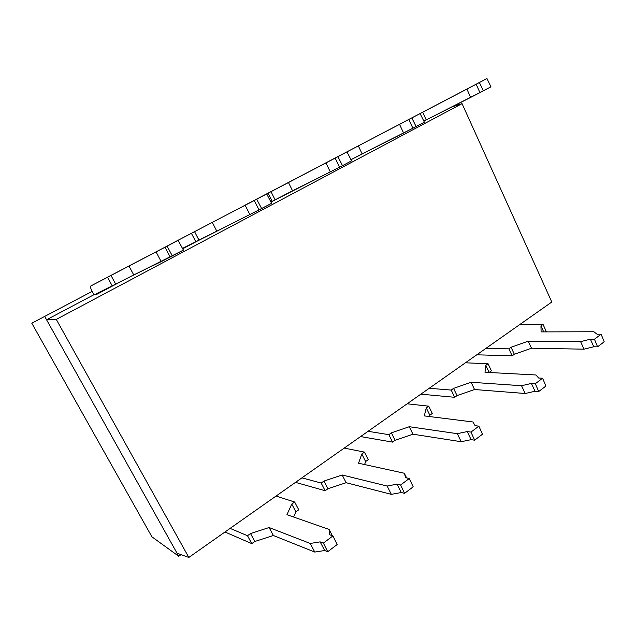 <?xml version="1.0" encoding="UTF-8"?>
<svg xmlns="http://www.w3.org/2000/svg" width="636" height="636" viewBox="0 0 636 636"><rect width="100%" height="100%" fill="white"/><g stroke="black" fill="none" stroke-linecap="round" stroke-linejoin="round"><path stroke-width="0.95" d="M551.802 302.013L462.046 103.636L451.743 106.999L462.046 103.636L56.278 319.407L462.046 103.636L551.802 302.013L188.828 557.438L177.039 553.217L178.74 556.254L151.932 536.84L31.8 323.223L92.133 291.391L93.937 294.699L96.632 294.404L96.306 293.8L112.326 286.089L107.54 277.248L167.045 246.172L172.388 255.958L170.186 257.031L165.026 247.221L170.186 257.031L161.21 261.635L156.066 251.904L161.21 261.635L133.743 274.935L128.973 266.031L133.743 274.935L115.76 284.268L110.99 275.444L115.76 284.268L112.326 286.089L107.54 277.248L90.805 285.969C90.169 286.645 90.614 288.45 92.133 291.391L44.687 316.41L46.571 319.773L56.278 319.407L46.571 319.773L93.937 294.699L46.571 319.773L178.74 556.254L181.037 554.648L178.74 556.254L151.932 536.84L31.8 323.223L44.687 316.41L177.039 553.217L188.828 557.438L56.278 319.407L188.828 557.438L551.802 302.013M141.876 259.218L90.805 285.969C90.169 286.637 90.606 288.442 92.133 291.391L93.937 294.699L96.632 294.404L116.237 284.022L96.632 294.404L96.306 293.8L183.414 250.107L178.112 240.368L90.805 285.969L167.045 246.172L172.388 255.958L183.414 250.107L178.112 240.368L141.876 259.218M298.745 509.778L294.643 502.011L276.04 496.064L294.643 502.011L298.745 509.778L295.883 511.845L291.773 504.062L294.643 502.011L291.773 504.062L295.883 511.845L293.601 517.028L295.883 511.845L298.745 509.778M286.939 514.699L291.773 504.062L286.939 514.699L329.058 529.406L332.382 535.75L329.058 529.406L286.939 514.699M337.191 544.519L327.731 551.706L324.694 550.522L314.78 552.064L273.369 535.512L254.805 541.475L251.792 543.645L225.152 532.07L251.792 543.645L247.499 535.719L250.52 533.556L269.1 527.538L310.225 543.462L320.131 541.864L323.382 543.088L332.898 535.933L329.607 534.757L329.058 529.406L329.607 534.757L332.898 535.933L323.382 543.088L327.731 551.706L337.191 544.519L332.898 535.933L337.191 544.519M230.113 528.381L247.499 535.719L250.52 533.556L269.1 527.538L310.225 543.462L320.131 541.864L323.382 543.088L327.731 551.706L324.694 550.522L320.131 541.864L324.694 550.522L314.78 552.064L310.225 543.462L314.78 552.064L273.369 535.512L269.1 527.538L273.369 535.512L254.805 541.475L250.52 533.556L254.805 541.475L251.792 543.645L247.499 535.719L230.113 528.381M275.555 199.601L270.952 202.041L275.555 199.601M199.45 239.931L182.699 248.803L199.45 239.931M546.181 331.292L543.041 324.416L519.548 324.71L543.041 324.416L546.181 331.292L545.362 331.889L546.181 331.292M441.646 102.253L373.968 137.678L479.385 82.545L483.408 90.861L479.942 92.625L476.173 84.222L479.942 92.625L470.648 97.419L466.896 89.072L470.648 97.419L426.231 119.926L422.662 112.19L426.231 119.926L423.862 121.15L490.976 86.846L486.977 78.562L441.646 102.253M543.685 331.889L540.95 325.91L543.041 324.416L540.95 325.91L543.685 331.889M604.2 341.786L597.562 346.827L593.785 346.771L583.999 349.18L531.489 348.202L514.325 354.276L512.155 355.842L477 354.809L512.155 355.842L508.887 348.838L511.066 347.272L528.238 341.158L580.604 341.643L590.391 339.195L594.453 339.219L597.562 346.827L604.2 341.786L601.115 334.21L597.045 334.21L593.865 331.754L541.109 331.897L540.95 325.91L541.109 331.897L593.865 331.754L597.045 334.21L601.115 334.21L594.453 339.219L597.562 346.827L593.785 346.771L590.391 339.195L594.453 339.219L601.115 334.21L604.2 341.786M485.92 348.377L508.887 348.838L511.066 347.272L528.238 341.158L580.604 341.643L590.391 339.195L593.785 346.771L583.999 349.18L580.604 341.643L583.999 349.18L531.489 348.202L528.238 341.158L531.489 348.202L514.325 354.276L511.066 347.272L514.325 354.276L512.155 355.842L508.887 348.838L485.92 348.377M403.375 122.335L486.977 78.562L479.385 82.545L486.977 78.562L490.976 86.846L483.408 90.861L479.385 82.545L403.375 122.335M491.397 370.812L488.058 363.728L465.425 362.798L488.058 363.728L491.397 370.812L489.156 372.434L485.809 365.334L488.058 363.728L485.809 365.334L489.148 372.489L491.397 370.812M311.624 170.305L420.118 113.59L411.826 117.938L420.118 113.59L424.379 122.199L412.867 128.218L408.821 119.504L411.826 117.938L416.119 126.58L424.379 122.199L420.118 113.59L311.616 170.313M484.99 372.267L485.809 365.334L484.99 372.267L535.949 374.986L484.99 372.267M545.911 386.044L538.7 391.522L535.043 391.251L525.185 393.501L474.551 389.518L457.038 395.6L454.692 397.293L421.056 394.185L454.692 397.293L451.21 390.075L453.563 388.389L471.085 382.26L521.552 385.726L531.41 383.429L535.337 383.683L542.58 378.229L538.636 378.007L535.949 374.986L538.636 378.007L542.58 378.229L535.337 383.683L538.7 391.522L545.911 386.044L542.58 378.229L545.911 386.044M429.228 388.27L451.21 390.075L453.563 388.389L471.085 382.26L521.552 385.726L531.41 383.429L535.337 383.683L538.7 391.522L535.043 391.251L531.41 383.429L535.043 391.251L525.185 393.501L521.552 385.726L525.185 393.501L474.551 389.518L471.085 382.26L474.551 389.518L457.038 395.6L453.563 388.389L457.038 395.6L454.692 397.293L451.21 390.075L429.228 388.27M403.582 133.011L399.543 124.362L408.821 119.504L412.867 128.218L362.138 153.888L358.322 145.89L399.543 124.362L403.582 133.011L350.969 159.692L362.138 153.888L358.322 145.89L411.826 117.938L416.119 126.58L403.582 133.011M341.182 154.922L358.322 145.89L341.182 154.922M338.503 156.265L341.158 154.874L338.503 156.265M432.273 413.464L428.704 406.166L407.143 403.804L428.704 406.166L432.273 413.464L429.849 415.213L426.271 407.907L428.704 406.166L426.271 407.907L429.849 415.213L429.538 416.548L429.849 415.213L432.273 413.464M313.143 169.566L243.691 205.961L337.907 156.663L342.51 165.654L339.529 167.149L335.156 158.094L339.529 167.149L330.291 171.903L325.926 162.919L330.291 171.903L292.544 190.776L288.45 182.492L292.544 190.776L275.094 199.839L270.992 191.627L275.094 199.839L272.216 201.366L268.106 193.137L243.97 205.738L313.143 169.566M310.4 171.005L305.487 173.564L310.392 170.989M424.315 415.896L426.271 407.907L424.315 415.896L472.985 421.978L424.315 415.896M482.478 434.213L474.615 440.184L471.117 439.651L461.203 441.718L412.963 434.213L395.099 440.279L392.555 442.107L360.795 436.606L392.555 442.107L388.835 434.666L391.386 432.846L409.266 426.724L457.3 433.68L467.214 431.566L470.966 432.09L478.868 426.152L475.092 425.659L472.985 421.978L475.092 425.659L478.868 426.152L470.966 432.09L474.615 440.184L482.478 434.213L478.868 426.152L482.478 434.213M344.211 153.348L305.487 173.564L346.994 151.901L337.907 156.663L342.51 165.654L272.216 201.366L268.106 193.137L344.211 153.348M368.077 431.295L388.835 434.666L391.386 432.846L409.266 426.724L457.3 433.68L467.214 431.566L470.966 432.09L474.615 440.184L471.117 439.651L467.214 431.566L471.117 439.651L461.203 441.718L457.3 433.68L461.203 441.718L412.963 434.213L409.266 426.724L412.963 434.213L395.099 440.279L391.386 432.846L395.099 440.279L392.555 442.107L388.835 434.666L368.077 431.295M351.565 160.852L346.994 151.901L351.565 160.852L342.51 165.654L351.565 160.852M270.928 202.01L272.216 201.366L270.928 202.01M368.26 459.637L364.444 452.109L344.211 448.094L364.444 452.109L368.26 459.637L365.636 461.529L361.805 453.993L364.444 452.109L361.805 453.993L365.636 461.529L364.603 464.55L365.636 461.529L368.26 459.637M170.615 244.16L256.69 199.203L261.642 208.584L182.492 248.414L195.84 241.831L191.412 233.317L194.56 231.663L198.981 240.17L194.56 231.663L212.289 222.385L216.701 230.971L212.289 222.385L245.138 205.245L249.861 214.586L245.138 205.245L254.265 200.475L259.003 209.888L195.84 241.831L191.412 233.317L170.615 244.16L266.699 193.964L256.69 199.203L266.699 193.964L271.604 203.289L259.003 209.888L254.265 200.475L256.69 199.203L261.642 208.584L271.604 203.289L266.699 193.964L170.615 244.168M358.529 463.215L361.805 453.993L358.529 463.215L404.297 473.248L406.627 477.906L404.297 473.248L358.529 463.215M413.193 486.818L404.583 493.353L401.284 492.526L391.347 494.355L346.135 482.708L327.922 488.734L325.155 490.73L295.692 482.422L325.155 490.73L321.164 483.05L323.939 481.07L342.168 474.981L387.149 486.047L397.071 484.163L400.608 485.006L409.258 478.503L405.696 477.7L404.297 473.248L405.696 477.7L409.258 478.503L400.608 485.006L404.583 493.353L413.193 486.818L409.258 478.503L413.193 486.818M301.925 477.851L321.164 483.05L323.939 481.07L342.168 474.981L387.149 486.047L397.071 484.163L400.608 485.006L404.583 493.353L401.284 492.526L397.071 484.163L401.284 492.526L391.347 494.355L387.149 486.047L391.347 494.355L346.135 482.708L342.168 474.981L346.135 482.708L327.922 488.734L323.939 481.07L327.922 488.734L325.155 490.73L321.164 483.05L301.925 477.851"/></g></svg>
